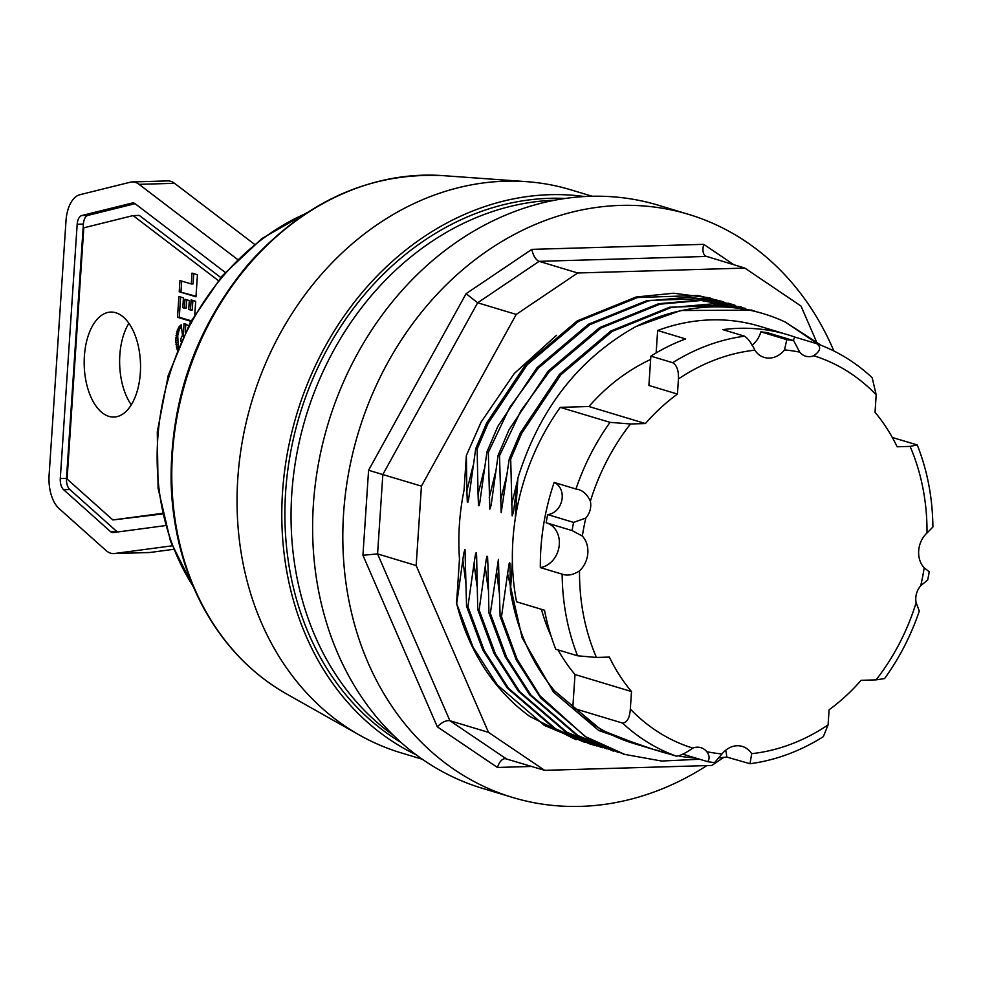 <?xml version="1.0" encoding="UTF-8"?>
<svg xmlns="http://www.w3.org/2000/svg" width="982" height="982" viewBox="0 0 982 982"><rect width="100%" height="100%" fill="white"/><g stroke="black" fill="none" stroke-linecap="round" stroke-linejoin="round"><path stroke-width="1.47" d="M584.916 742.38L544.458 725.465L497.371 684.957L473.029 647.113L456.556 603.206L459.478 559.089A219.649 182.529 -73.2 0 1 464.069 490.055L466.364 455.538L466.855 490.963L472.931 466.155M734.02 264.821L703.713 244.334L531.839 249.367C533.201 255.713 535.62 259.702 539.118 261.347L577.711 272.984L744.847 268.086L801.03 306.077L816.312 341.331M531.839 249.367L466.082 293.704L477.657 302.787L516.25 314.424L577.711 272.984M466.082 293.704L368.581 470.28L421.438 486.127L516.25 314.424M368.581 470.28L362.935 555.26L377.567 553.909L416.159 565.546L421.438 486.127M362.935 555.26L437.309 726.803C441.888 722.2 446.086 720.162 449.891 720.714L488.484 732.351L416.159 565.546M437.309 726.803L497.42 767.458C499.249 762.032 501.79 759.074 505.043 758.57L544.679 770.342L488.484 732.351M703.713 244.334C702.314 249.931 702.867 253.835 705.371 256.032L744.847 268.086M706.868 765.592A304.53 253.061 -73.2 0 1 580.608 806.382A304.53 253.061 -73.2 0 1 512.665 797.47A304.53 253.061 -73.2 0 1 358.283 432.841A304.53 253.061 -73.2 0 1 688.48 214.321A304.53 253.061 -73.2 0 1 833.89 350.979M688.48 214.321L658.271 205.213A304.53 253.061 106.8 0 0 590.329 196.302A304.53 253.061 106.8 0 0 318.438 463.725A304.53 253.061 106.8 0 0 482.469 788.362L512.665 797.47M723.771 757.38L711.803 765.444L544.679 770.342M456.556 603.206A231.028 191.981 106.8 0 0 529.85 716.467L576.078 739.753M556.512 335.304L514.347 373.418L481.082 422.125L466.352 455.538M393.389 735.297A290.353 241.277 -73.2 0 1 377.014 289.162A290.353 241.277 -73.2 0 1 554.707 200.205M401.27 742.625A290.353 241.277 -73.2 0 1 370.865 287.309A290.353 241.277 -73.2 0 1 565.325 198.438M584.572 196.547A294.035 244.334 106.8 0 0 296.724 414.281A294.035 244.334 106.8 0 0 416.258 754.851M218.274 280.545L133.098 215.586L83.789 227.824L67.095 479.056L112.881 519.957L162.398 513.341M115.802 312.755A52.5 28.147 88.3 0 1 140.524 368.385A52.5 28.147 88.3 0 1 113.9 417.055A52.5 28.147 88.3 0 1 84.219 365.39A52.5 28.147 88.3 0 1 110.819 312.08A52.5 28.147 88.3 0 1 115.802 312.755M190.913 321.323L177.521 317.284L178.896 296.503L183.45 297.877L182.799 307.71L184.395 308.188L184.997 299.277L189.305 300.566L188.704 309.49L190.459 310.017L191.122 299.94L195.676 301.314L194.804 314.436M179.215 291.74L179.952 280.545L191.281 283.97L192.006 273.106L197.443 274.739L195.983 296.797L179.215 291.74L196.019 296.22M177.263 349.997L175.68 340.41L177.435 329.768L181.154 324.698L182.48 335.243L180.848 338.741L180.909 341.466M183.204 336.47L184.064 323.532L188.556 325.705M172.169 545.808L114.563 553.504A31.498 16.89 88.3 0 1 113.617 553.578A31.498 16.89 88.3 0 1 105.872 550.386L59.055 508.553A31.498 16.89 88.3 0 1 49.1 475.19L65.99 220.889A31.498 16.89 88.3 0 1 79.898 194.718L130.336 182.198A31.498 16.89 88.3 0 1 132.275 181.94A31.498 16.89 88.3 0 1 139.076 184.346L237.534 259.432M254.498 244.297L174.526 183.303A31.498 16.89 -91.7 0 0 167.726 180.897L132.275 181.94M113.617 553.578L149.068 552.547A31.498 16.89 -91.7 0 0 150.001 552.473L173.544 549.319M128.888 323.287A52.5 28.147 -91.7 0 0 131.269 404.805M135.086 203.667L88.012 215.353A10.495 5.634 -91.7 0 0 83.384 224.08L66.494 478.381A10.495 5.634 -91.7 0 0 69.808 489.502L116.625 531.348A10.495 5.634 -91.7 0 0 117.558 531.999M220.766 277.538L139.297 215.402L133.098 215.586M112.881 519.957L162.533 513.967M165.492 525.591L113.323 532.563A10.495 5.634 88.3 0 1 113.004 532.588A10.495 5.634 88.3 0 1 110.426 531.532L63.609 489.687A10.495 5.634 88.3 0 1 60.283 478.565L77.173 224.264A10.495 5.634 88.3 0 1 81.813 215.537L132.239 203.016A10.495 5.634 88.3 0 1 132.889 202.93A10.495 5.634 88.3 0 1 135.16 203.728L225.197 272.395M185.807 323.999L185.254 332.211M181.339 326.184L179.215 329.719L177.742 335.648L178.294 347.505M176.809 348.733L177.791 348.708M176.306 346.72L178.086 346.671M175.962 344.67L177.73 344.621M175.753 342.558L177.521 342.509M175.68 340.41L177.447 340.349M175.741 338.164L177.521 338.115M175.766 337.918L177.533 337.869M175.974 335.697L177.742 335.648M176.318 333.598L178.086 333.549M176.772 331.695L178.552 331.646M177.374 329.964L179.141 329.915M177.435 329.768L179.215 329.719M178.172 328.221L179.952 328.172M179.031 326.871L180.811 326.822M180.001 325.705L181.277 325.668M181.695 281.073L180.983 291.691M193.749 273.622L193.061 283.908L191.281 283.97M180.627 297.03L179.289 317.235L191.183 320.819M192.865 300.467L192.226 309.968L190.459 310.017M186.727 299.792L186.175 308.139L184.395 308.188M177.521 317.284L179.289 317.235M884.573 678.574C899.402 658.063 910.977 635.575 919.299 611.099L916.145 602.666A16.804 13.957 -73.2 0 1 920.699 585.824L927.708 579.883A215.279 178.896 106.8 0 0 929.242 571.708L929.168 571.696M929.082 571.671L924.185 567.792A23.102 19.198 -73.2 0 1 927.008 532.993L932.9 527.039C932.605 497.948 927.389 470.574 917.249 444.932L910.081 446.405L897.155 446.785A192.177 159.698 106.8 0 0 875.036 412.305L876.189 394.801L872.176 377.739M592.171 196.253L570.788 189.808A294.035 244.334 106.8 0 0 526.438 181.645A294.035 244.334 106.8 0 0 251.981 400.791A294.035 244.334 106.8 0 0 359.572 735.137A294.035 244.334 106.8 0 0 401.037 752.838L422.42 759.282M677.433 394.064L648.906 385.46L650.857 356.122L672.67 362.702C676.856 365.243 678.783 370.656 678.439 378.942L677.433 394.064A192.177 159.698 106.8 0 0 645.432 423.549L630.469 423.978L610.043 422.358L560.256 407.358A217.906 181.069 106.8 0 0 515.194 519.171A217.906 181.069 106.8 0 0 512.395 561.336A217.906 181.069 106.8 0 0 516.557 601.806L544.519 610.239A217.906 181.069 106.8 0 0 555.763 649.212L577.576 655.792L596.442 657.461L609.38 657.081A192.177 159.698 106.8 0 0 631.5 691.549L630.334 709.065C629.72 717.94 627.13 722.617 622.551 723.071L572.776 708.071A217.906 181.069 106.8 0 0 633.881 743.521L661.843 751.954A217.906 181.069 -73.2 0 1 654.687 749.597L676.5 756.177C680.722 755.563 686.136 752.875 692.764 748.112A16.804 13.957 -73.2 0 1 700.89 747.683A16.804 13.957 -73.2 0 1 706.807 751.709C709.532 755.465 709.814 758.791 707.654 761.664A215.279 178.896 106.8 0 0 714.54 762.621L722.003 753.943A23.102 19.198 -73.2 0 1 742.318 746.43A23.102 19.198 -73.2 0 1 751.696 753.673L750.015 763.738L726.668 757.024A217.906 181.069 -73.2 0 1 718.934 757.859M572.776 708.071L575.01 674.524A192.177 159.698 -73.2 0 1 558.009 649.888M551.172 636.373A192.177 159.698 -73.2 0 1 541.426 609.306M512.395 561.336L510.431 590.943C516.949 629.941 531.692 663.28 554.67 690.972L554.032 690.211M642.142 746.013L601.512 730.154L554.67 690.972M699.614 759.246L661.623 761.038L624.748 754.409L585.137 736.512L540.039 695.87L517.011 659.045L501.507 616.757L500.108 616.328L516.372 660.162L540.714 698.03L587.825 738.55L623.361 753.992M500.108 616.291L498.426 559.384L490.325 613.333M653.607 749.475L598.811 730.547L553.467 692.04L522.142 637.858L507.596 573.537L501.507 616.708M816.607 343.639C821.431 346.965 820.473 351.004 813.759 355.754A16.804 13.957 -73.2 0 1 805.633 356.171A16.804 13.957 -73.2 0 1 799.716 352.145L793.652 340.619A215.279 178.896 106.8 0 0 786.766 339.662L784.532 349.911A23.102 19.198 -73.2 0 1 764.205 357.423A23.102 19.198 -73.2 0 1 754.827 350.181C751.721 343.467 748.321 338.802 744.614 336.2L722.801 329.633A217.906 181.069 -73.2 0 1 787.638 334.702A217.906 181.069 -73.2 0 1 794.794 337.059L816.791 343.7C837.339 351.077 855.801 362.419 872.176 377.726M585.837 518.03A205.299 170.598 106.8 0 0 582.338 536.062L572.064 530.575L546.152 522.755A215.279 178.896 -73.2 0 1 547.686 514.58A16.804 13.957 106.8 0 0 561.851 500.231A16.804 13.957 106.8 0 0 554.143 482.432L575.955 489.011C582.203 489.809 587.015 493.872 590.378 501.201A16.804 13.957 -73.2 0 1 585.837 518.03L573.598 522.399A215.279 178.896 106.8 0 0 572.064 530.575L572.678 530.746M582.338 536.062A23.102 19.198 -73.2 0 1 579.515 570.861C573.304 574.949 567.51 576.053 562.146 574.163L540.333 567.584A23.102 19.198 106.8 0 0 559.089 546.52A23.102 19.198 106.8 0 0 546.827 522.964M750.015 763.738C775.645 760.289 800.084 751.267 823.346 736.647L828.084 724.912L829.09 709.79A192.177 159.698 106.8 0 0 861.091 680.317L876.067 679.875L884.561 678.574M892.331 437.481L917.237 444.932M695.71 758.067A217.906 181.069 -73.2 0 1 679.311 756.103M669.11 753.943A217.906 181.069 -73.2 0 1 661.843 751.954M726.668 757.024A23.102 19.198 106.8 0 0 725.6 750.297M707.654 761.664L682.993 754.237M752.003 345.283A23.102 19.198 106.8 0 0 760.854 331.842A215.279 178.896 -73.2 0 1 767.74 332.8L793.652 340.619M793.075 340.435A16.804 13.957 106.8 0 0 794.794 337.059M786.766 339.662L760.854 331.842M631.5 691.549L575.01 674.524M540.333 567.584A217.906 181.069 -73.2 0 1 554.143 482.432M573.598 522.399L547.686 514.58M645.432 423.549L588.942 406.511A192.177 159.698 -73.2 0 1 650.636 359.473M560.256 407.358L588.942 406.511M787.638 334.702L759.675 326.27A217.906 181.069 106.8 0 0 657.645 330.504L685.608 338.925A217.906 181.069 106.8 0 0 650.857 356.122M656.148 352.919L657.645 330.504M618.169 752.347L578.03 735.604L530.918 695.084L506.577 657.216L490.325 613.382L488.926 612.964L505.19 656.798L529.531 694.655L576.643 735.187L612.179 750.616M606.974 748.971L566.847 732.228L519.736 691.709L495.394 653.84L479.13 610.006L477.743 609.589L493.995 653.423L518.349 691.291L565.448 731.811L600.996 747.241M488.017 567.621L487.563 556.696L487.047 556.193L486.262 559.224L479.13 609.957M596.933 745.976L591.164 744.344L555.64 728.84L508.553 688.333L484.212 650.489L467.948 606.63L466.548 606.213L464.989 549.355L463.737 553.394L456.765 603.23M476.957 586.058L474.036 563.41L467.948 606.606M465.763 582.682L462.853 560.047M757.147 311.945L752.445 310.459L712.355 303.868L671.087 307.55L612.24 331.388L560.796 374.842L521.626 433.492L510.701 459.097L512.174 515.832L513.512 511.953L517.919 477.988L515.194 519.171M735.015 305.279L707.641 298.43L647.298 300.492L588.5 324.207L537.056 367.661L497.849 426.348L486.925 451.953L488.324 452.383L489.809 509.081L491.11 505.362L498.107 455.317L499.507 455.758L501.188 512.702L509.29 458.704L510.701 459.122M499.507 455.758L520.89 410.795L549.564 371.392L601.082 328L659.904 304.175L701.173 300.492L745.301 308.348M488.324 452.383L509.707 407.42L538.382 368.029L589.887 324.637L648.721 300.799L689.978 297.116L730.08 303.72L735.211 305.353M466.855 490.963L467.309 501.9L467.825 502.416L468.586 499.494L475.73 448.565L477.142 449.007L478.05 494.339L484.126 469.531M477.142 449.007L488.054 423.402L527.26 364.715L578.705 321.261L637.514 297.534L697.846 295.484L723.771 301.83M818.301 344.24L785.207 322.035L821.222 345.357M477.743 609.54L476.601 555.002L476.172 552.719L475.607 553.443L474.048 563.41M478.05 494.339L478.492 505.264L479.007 505.779L479.768 502.87L486.925 451.953M510.431 590.943L509.94 563.447L509.609 562.76L509.167 563.558L507.608 573.525M488.926 612.915L488.017 567.633M466.548 606.213L482.825 650.059L507.154 687.916L554.241 728.423L589.765 743.926M749.376 310.152L680.857 310.508L636.324 326.392A231.028 191.981 106.8 0 1 763.456 313.7A231.028 191.981 106.8 0 1 785.207 322.035M636.287 326.343C578.914 358.307 539.449 408.856 517.919 477.988M757.134 311.932L730.007 305.181L669.675 307.231L610.865 330.959L559.421 374.412L520.227 433.099L509.302 458.704M741.263 307.084L699.773 300.075L658.505 303.757L599.658 327.595L548.214 371.049L509.057 429.699L498.12 455.304M710.109 297.902L673.542 293.225L636.127 297.006L577.293 320.856L525.836 364.297L486.679 422.947L475.754 448.565M506.086 758.705L449.891 720.714L377.567 553.909L382.845 474.49L477.657 302.787L539.118 261.347L706.254 256.449M497.42 767.458L531.753 766.451M174.526 183.303L139.076 184.346M150.001 552.473L114.563 553.504M110.426 531.532L116.625 531.348M63.609 489.687L69.808 489.502M60.283 478.565L66.494 478.381M77.173 224.264L83.384 224.08M81.813 215.537L88.012 215.353M132.239 203.016L133.552 202.979M920.699 585.824A205.299 170.598 106.8 0 0 924.185 567.792M526.438 181.645L442.784 175.618A275.341 228.806 106.8 0 0 185.758 380.832A275.341 228.806 106.8 0 0 286.523 693.918L359.572 735.137M499.335 593.079L496.413 570.161M927.008 532.993A205.299 170.598 106.8 0 0 910.081 446.405M876.189 394.801A205.299 170.598 106.8 0 0 813.759 355.754M799.716 352.145A205.299 170.598 106.8 0 0 784.532 349.911M754.827 350.181A205.299 170.598 106.8 0 0 678.439 378.942M630.469 423.978A205.299 170.598 106.8 0 0 590.378 501.201M579.515 570.861A205.299 170.598 106.8 0 0 596.442 657.461M630.334 709.065A205.299 170.598 106.8 0 0 692.764 748.112M706.807 751.709A205.299 170.598 106.8 0 0 722.003 753.943M751.696 753.673A205.299 170.598 106.8 0 0 828.084 724.912M876.067 679.875A205.299 170.598 106.8 0 0 916.145 602.666M610.043 422.358A217.906 181.069 106.8 0 0 575.955 489.011M744.614 336.2A217.906 181.069 106.8 0 0 672.67 362.702M622.551 723.071A217.906 181.069 106.8 0 0 676.5 756.177M562.146 574.163A217.906 181.069 106.8 0 0 577.576 655.792M488.14 589.225L485.231 566.786M511.61 504.453L517.612 480.075M500.415 501.078L506.454 476.54M489.232 497.714L495.272 473.164M305.365 213.757A238.38 198.082 106.8 0 0 193.086 586.18M442.784 175.618C369.453 172.231 304.85 201.494 248.998 263.409C196.339 326.147 170.365 399.036 171.101 482.064C172.353 525.886 182.222 566 200.684 602.432C221.453 642.559 250.066 673.051 286.523 693.918M623.312 754.053L624.712 754.471M612.13 750.678L613.529 751.095M600.947 747.302L602.334 747.719M751.095 309.981L752.494 310.398M739.912 306.605L741.3 307.022M728.718 303.229L730.117 303.647M762.278 313.344L763.456 313.7M307.391 212.443L261.887 238.565L222.079 275.991L190.238 322.562L168.217 375.541L157.28 431.859L158.077 488.263L170.561 541.475L194.043 588.39"/></g></svg>
